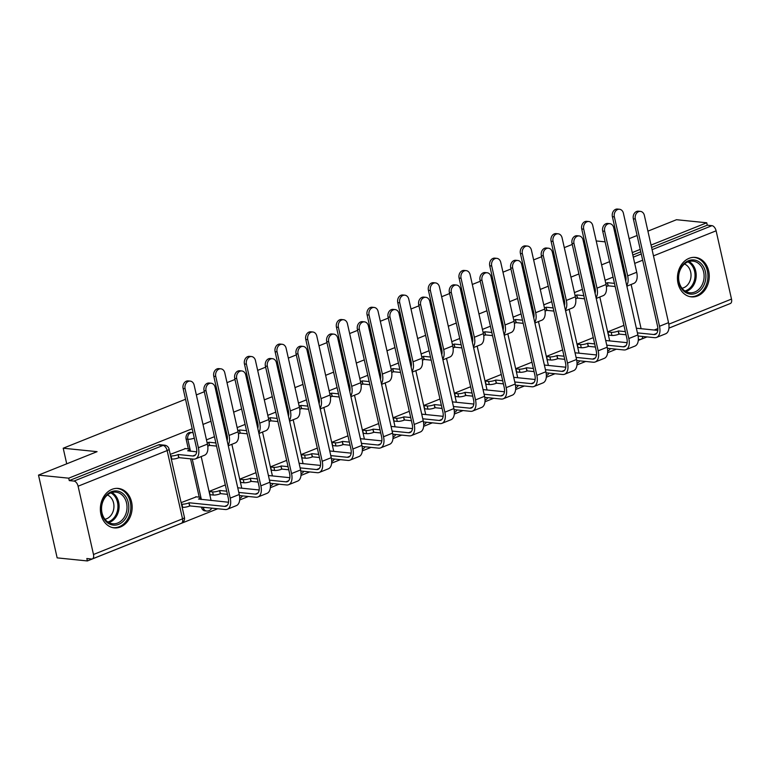 <?xml version="1.0" encoding="UTF-8"?>
<svg xmlns="http://www.w3.org/2000/svg" width="770" height="770" viewBox="0 0 770 770"><rect width="100%" height="100%" fill="white"/><g stroke="black" fill="none" stroke-linecap="round" stroke-linejoin="round"><path stroke-width="1.16" d="M190.565 432.442A5.082 4.071 95.8 0 0 188.968 432.673A5.082 4.071 95.8 0 0 186.119 439.073L187.793 439.247A5.082 4.071 -84.2 0 1 190.633 432.846A5.082 4.071 -84.2 0 1 192.24 432.615L190.565 432.442M697.582 295.959A19.837 15.862 95.8 0 0 709.209 274.832A19.837 15.862 95.8 0 0 695.349 257.411A19.837 15.862 95.8 0 0 689.102 258.325A19.837 15.862 95.8 0 0 677.475 279.452A19.837 15.862 95.8 0 0 691.335 296.873A19.837 15.862 95.8 0 0 697.582 295.959M120.495 526.969A19.837 15.862 95.8 0 0 132.122 505.842A19.837 15.862 95.8 0 0 118.262 488.421A19.837 15.862 95.8 0 0 112.016 489.335A19.837 15.862 95.8 0 0 100.389 510.462A19.837 15.862 95.8 0 0 114.249 527.883A19.837 15.862 95.8 0 0 120.495 526.969M192.182 428.755L68.723 478.18L38.5 475.109L57.153 557.875L87.376 560.945L217.746 508.749M239.662 499.98L248.412 496.477M270.328 487.699L279.077 484.205M300.993 475.427L309.742 471.923M331.658 463.155L340.398 459.651M362.314 450.883L371.063 447.38M392.979 438.602L401.728 435.108M423.644 426.33L432.384 422.826M454.3 414.058L463.049 410.554M484.965 401.786L493.714 398.283M515.63 389.505L524.38 386.011M546.296 377.233L555.035 373.729M576.951 364.961L585.701 361.457M607.617 352.689L616.366 349.185M638.282 340.407L647.021 336.913M668.938 328.136L725.379 305.498M647.916 231.154L676.512 219.71L706.735 222.78L651.054 245.072M640.236 249.393L632.266 252.589M621.457 256.911L620.389 257.344M609.58 261.675L601.601 264.861M590.792 269.192L589.724 269.615M578.915 273.947L570.945 277.133M560.137 281.464L559.059 281.887M548.25 286.219L540.28 289.414M529.471 293.736L528.403 294.169M517.594 298.49L509.615 301.686M498.806 306.008L497.738 306.441M486.929 310.772L478.959 313.958M468.141 318.289L467.072 318.713M456.264 323.044L448.294 326.23M437.485 330.561L436.417 330.985M425.598 335.316L417.629 338.511M406.82 342.833L405.752 343.266M394.943 347.588L386.973 350.783M376.155 355.114L375.086 355.538M364.277 359.869L356.308 363.055M345.499 367.386L344.421 367.81M333.612 372.141L325.643 375.327M314.834 379.658L313.765 380.091M302.957 384.413L294.977 387.608M284.168 391.93L283.1 392.363M272.291 396.685L264.322 399.88M253.503 404.212L252.435 404.635M241.626 408.966L233.656 412.152M222.848 416.483L221.779 416.907M210.961 421.238L202.991 424.424M617.174 243.07L618.32 243.002M629.129 238.671L637.108 235.485M605.114 241.847L596.211 240.943M584.151 239.72L583.073 240.115M38.5 475.109L97.078 451.663L63.207 448.217L185.531 399.255M196.34 394.923L204.32 391.728M215.128 387.406L216.197 386.973M227.006 382.651L234.975 379.456M245.784 375.125L246.862 374.701M257.671 370.37L265.64 367.184M276.449 362.853L277.518 362.429M288.336 358.098L296.306 354.912M307.114 350.581L308.183 350.148M318.992 345.826L326.961 342.631M337.78 338.309L338.848 337.876M349.657 333.554L357.627 330.359M368.435 326.028L369.504 325.604M380.322 321.273L388.292 318.087M399.101 313.756L400.169 313.332M410.978 309.001L418.957 305.815M429.766 301.484L430.834 301.051M441.643 296.729L449.613 293.534M460.422 289.212L461.5 288.779M472.308 284.457L480.278 281.262M491.087 276.931L492.155 276.507M502.974 272.176L510.943 268.99M521.752 264.659L522.82 264.235M533.629 259.904L541.599 256.718M552.417 252.387L553.486 251.954M564.294 247.632L572.264 244.437M87.376 560.945L86.827 558.529L91.534 559.01A5.082 2.82 -111.8 0 0 92.333 558.904A5.082 2.82 -111.8 0 0 93.488 554.487L78.097 486.207A5.082 2.82 -111.8 0 0 73.968 481.067L163.009 445.426A5.082 4.071 -84.2 0 1 164.616 445.195L159.9 444.714A5.082 4.071 -84.2 0 0 158.302 444.945L163.009 445.426A5.082 2.82 -111.8 0 1 167.138 450.566L78.097 486.207M68.723 478.18L69.261 480.596L73.968 481.067M706.735 222.78L707.284 225.187L711.99 225.668A5.082 2.82 68.2 0 1 716.11 230.808L731.5 299.087A5.082 2.82 68.2 0 1 730.355 303.505L668.947 328.087M623.931 325.373L607.876 331.803L608.695 335.422L609.263 335.191M593.266 337.645L577.211 344.075L578.029 347.694L578.597 347.463M562.61 349.917L546.546 356.346L547.364 359.965L547.932 359.744M531.945 362.198L515.89 368.618L516.709 372.247L517.276 372.016M501.28 374.47L485.225 380.9L486.043 384.519L486.611 384.288M470.624 386.742L454.56 393.172L455.378 396.791L455.946 396.56M439.959 399.014L423.904 405.444L424.713 409.062L425.281 408.841M409.293 411.296L393.239 417.725L394.057 421.344L394.625 421.113M378.628 423.567L362.574 429.997L363.392 433.616L363.96 433.385M347.973 435.839L331.909 442.269L332.727 445.888L333.294 445.657M317.307 448.111L301.253 454.541L302.071 458.16L302.639 457.938M286.642 460.393L270.588 466.822L271.406 470.441L271.974 470.21M255.986 472.664L239.922 479.094L240.74 482.713L241.308 482.482M225.321 484.936L209.267 491.366L210.075 494.985L210.643 494.754M196.36 496.852L181.114 502.637M185.483 448.592L170.237 454.377M201.509 507.363L203.184 507.526A5.082 4.071 -84.2 0 0 206.601 511.02L204.926 510.847A5.082 4.071 95.8 0 1 201.509 507.363L201.451 507.093M199.209 497.141L190.575 458.833M188.332 448.881L186.119 439.073M66.721 463.81L63.207 448.217M613.055 277.113L605.085 280.309M582.399 289.385L574.42 292.581M551.734 301.667L543.764 304.853M521.069 313.939L513.099 317.125M490.403 326.211L482.434 329.406M459.748 338.482L451.778 341.678M429.083 350.764L421.113 353.95M398.417 363.036L390.448 366.222M367.762 375.308L359.783 378.503M337.096 387.579L329.127 390.775M306.431 399.861L298.462 403.047M275.766 412.133L267.796 415.319M245.11 424.405L237.141 427.6M214.445 436.677L206.476 439.872M69.261 480.596L158.302 444.945M707.284 225.187L651.593 247.478M640.784 251.809L632.815 255.005M622.006 259.326L620.928 259.76M626.886 286.171L633.806 283.408A12.84 7.113 -111.8 0 0 636.703 272.262L623.411 213.271A5.852 4.678 95.8 0 0 619.475 209.257A5.852 4.678 95.8 0 0 614.364 216.89L612.391 216.688A5.852 4.678 -84.2 0 1 617.501 209.055L619.475 209.257M605.769 283.331A5.082 1.174 -12.7 0 0 607.309 282.802L608.31 285.824L615.172 286.517M608.31 285.824L608.021 285.94A5.082 1.174 167.3 0 1 606.385 286.488M614.47 283.379L607.607 282.686M625.962 280.011L625.481 279.962M612.391 216.688L625.683 275.679A9.538 5.284 68.2 0 1 625.74 281.108M626.713 285.429A12.84 7.113 -111.8 0 0 627.666 275.881L614.364 216.89M638.089 335.999L654.567 337.674A12.84 7.113 -111.8 0 0 656.598 337.414L665.636 333.795A12.84 7.113 -111.8 0 0 668.533 322.649L644.365 215.398A5.852 4.678 95.8 0 0 640.438 211.384A5.852 4.678 95.8 0 0 635.317 219.017L633.344 218.815A5.852 4.678 -84.2 0 1 638.455 211.192L640.438 211.384M607.915 331.995L611.216 332.322A5.082 1.174 -12.7 0 0 618.185 331.061L619.186 334.084L626.049 334.777M633.344 218.815L657.522 326.066A9.538 5.284 68.2 0 1 655.366 334.344A9.538 5.284 68.2 0 1 653.865 334.536L637.406 332.871M625.346 331.639L618.483 330.946M657.792 330.397L636.357 328.222M619.186 334.084L618.888 334.199A5.082 1.174 167.3 0 1 611.929 335.46L611.216 332.322M608.627 335.123L611.929 335.46M656.598 337.414A12.84 7.113 -111.8 0 0 659.495 326.268L635.317 219.017M596.221 298.452L603.141 295.68A12.84 7.113 -111.8 0 0 606.038 284.534L592.746 225.543A5.852 4.678 95.8 0 0 588.819 221.529A5.852 4.678 95.8 0 0 583.699 229.162L581.725 228.959A5.852 4.678 -84.2 0 1 586.836 221.337L588.819 221.529M575.103 295.603A5.082 1.174 -12.7 0 0 576.643 295.074L577.644 298.096L584.517 298.789M577.644 298.096L577.356 298.211A5.082 1.174 167.3 0 1 575.719 298.76M583.804 295.661L576.942 294.958M581.725 228.959L595.027 287.951A9.538 5.284 68.2 0 1 595.075 293.38M596.057 297.701A12.84 7.113 -111.8 0 0 597 288.153L583.699 229.162M565.555 310.724L572.476 307.952A12.84 7.113 -111.8 0 0 575.373 296.816L562.081 237.815A5.852 4.678 95.8 0 0 558.154 233.81A5.852 4.678 95.8 0 0 553.043 241.434L551.07 241.231A5.852 4.678 -84.2 0 1 556.181 233.608L558.154 233.81M544.438 307.875A5.082 1.174 -12.7 0 0 545.988 307.355L546.989 310.368L553.851 311.07M546.989 310.368L546.69 310.483A5.082 1.174 167.3 0 1 545.054 311.042M553.149 307.933L546.276 307.23M551.07 241.231L564.362 300.233A9.538 5.284 68.2 0 1 564.42 305.651M565.392 309.973A12.84 7.113 -111.8 0 0 566.335 300.435L553.043 241.434M705.455 280.559A17.161 13.725 -84.2 0 1 688.669 293.784A17.161 13.725 -84.2 0 1 678.803 273.475A17.161 13.725 -84.2 0 1 695.579 260.26A17.161 13.725 -84.2 0 1 705.455 280.559M679.024 273.658A15.891 12.705 95.8 0 0 689.756 292.754A15.891 12.705 95.8 0 0 703.703 280.222A15.891 12.705 95.8 0 0 692.971 261.136A15.891 12.705 95.8 0 0 679.024 273.658M684.482 263.994A12.513 10.01 -84.2 0 1 690.709 278.471A12.513 10.01 -84.2 0 1 682.018 288.24M689.429 296.537A19.702 15.756 95.8 0 0 690.132 296.623A19.702 15.756 95.8 0 0 707.428 281.089A19.702 15.756 95.8 0 0 694.116 257.411A19.702 15.756 95.8 0 0 693.414 257.363M128.369 511.569A17.161 13.725 -84.2 0 1 111.583 524.793A17.161 13.725 -84.2 0 1 101.717 504.485A17.161 13.725 -84.2 0 1 118.493 491.27A17.161 13.725 -84.2 0 1 128.369 511.569M101.948 504.668A15.891 12.705 95.8 0 0 112.67 523.764A15.891 12.705 95.8 0 0 126.617 511.232A15.891 12.705 95.8 0 0 115.885 492.146A15.891 12.705 95.8 0 0 101.948 504.668M107.396 495.004A12.513 10.01 -84.2 0 1 113.623 509.48A12.513 10.01 -84.2 0 1 104.932 519.25M112.353 527.546A19.702 15.756 95.8 0 0 113.046 527.633A19.702 15.756 95.8 0 0 130.342 512.098A19.702 15.756 95.8 0 0 117.03 488.421A19.702 15.756 95.8 0 0 116.328 488.373M607.424 348.271L623.912 349.955A12.84 7.113 -111.8 0 0 625.933 349.686L634.971 346.067A12.84 7.113 -111.8 0 0 637.868 334.931L613.7 227.67A5.852 4.678 95.8 0 0 609.773 223.666A5.852 4.678 95.8 0 0 604.662 231.289L602.689 231.087A5.852 4.678 -84.2 0 1 607.8 223.464L609.773 223.666M577.259 344.267L580.551 344.604A5.082 1.174 -12.7 0 0 587.52 343.333L588.521 346.356L595.393 347.049M602.689 231.087L626.857 338.348A9.538 5.284 68.2 0 1 624.701 346.615A9.538 5.284 68.2 0 1 623.2 346.818L606.741 345.143M594.681 343.911L587.818 343.218M627.126 342.679L605.701 340.494M588.521 346.356L588.232 346.471A5.082 1.174 167.3 0 1 581.263 347.742L580.551 344.604M577.962 347.405L581.263 347.742M625.933 349.686A12.84 7.113 -111.8 0 0 628.83 338.55L604.662 231.289M576.759 360.553L593.247 362.227A12.84 7.113 -111.8 0 0 595.268 361.958L604.315 358.339A12.84 7.113 -111.8 0 0 607.212 347.203L583.034 239.942A5.852 4.678 95.8 0 0 579.107 235.938A5.852 4.678 95.8 0 0 573.997 243.561L572.023 243.368A5.852 4.678 -84.2 0 1 577.134 235.736L579.107 235.938M546.594 356.539L549.896 356.876A5.082 1.174 -12.7 0 0 556.864 355.605L557.865 358.628L564.728 359.33M572.023 243.368L596.192 350.619A9.538 5.284 68.2 0 1 594.045 358.897A9.538 5.284 68.2 0 1 592.534 359.089L576.085 357.415M564.025 356.192L557.153 355.49M596.471 354.951L575.036 352.775M557.865 358.628L557.567 358.743A5.082 1.174 167.3 0 1 550.598 360.014L549.896 356.876M547.297 359.677L550.598 360.014M595.268 361.958A12.84 7.113 -111.8 0 0 598.165 350.822L573.997 243.561M534.9 322.996L541.82 320.224A12.84 7.113 -111.8 0 0 544.717 309.088L531.416 250.086A5.852 4.678 95.8 0 0 527.488 246.082A5.852 4.678 95.8 0 0 522.378 253.705L520.404 253.513A5.852 4.678 -84.2 0 1 525.515 245.88L527.488 246.082M513.782 320.147A5.082 1.174 -12.7 0 0 515.322 319.627L516.324 322.64L523.186 323.342M516.324 322.64L516.025 322.765A5.082 1.174 167.3 0 1 514.399 323.313M522.484 320.204L515.621 319.512M533.976 316.836L533.495 316.788M520.404 253.513L533.697 312.505A9.538 5.284 68.2 0 1 533.754 317.923M534.726 322.245A12.84 7.113 -111.8 0 0 535.67 312.707L522.378 253.705M504.235 335.268L511.155 332.505A12.84 7.113 -111.8 0 0 514.052 321.36L500.76 262.368A5.852 4.678 95.8 0 0 496.823 258.354A5.852 4.678 95.8 0 0 491.712 265.987L489.739 265.785A5.852 4.678 -84.2 0 1 494.85 258.152L496.823 258.354M483.117 332.428A5.082 1.174 -12.7 0 0 484.657 331.899L485.658 334.921L492.531 335.614M485.658 334.921L485.369 335.037A5.082 1.174 167.3 0 1 483.733 335.585M491.818 332.476L484.956 331.783M489.739 265.785L503.041 324.776A9.538 5.284 68.2 0 1 503.089 330.205M504.071 334.526A12.84 7.113 -111.8 0 0 505.014 324.978L491.712 265.987M473.569 347.549L480.49 344.777A12.84 7.113 -111.8 0 0 483.387 333.631L470.095 274.64A5.852 4.678 95.8 0 0 466.168 270.626A5.852 4.678 95.8 0 0 461.057 278.259L459.084 278.057A5.852 4.678 -84.2 0 1 464.195 270.434L466.168 270.626M452.452 344.7A5.082 1.174 -12.7 0 0 454.002 344.171L455.003 347.193L461.865 347.896M455.003 347.193L454.704 347.308A5.082 1.174 167.3 0 1 453.068 347.857M461.153 344.758L454.29 344.055M459.084 278.057L472.376 337.058A9.538 5.284 68.2 0 1 472.433 342.477M473.406 346.798A12.84 7.113 -111.8 0 0 474.349 337.25L461.057 278.259M546.094 372.824L562.581 374.499A12.84 7.113 -111.8 0 0 564.612 374.239L573.65 370.62A12.84 7.113 -111.8 0 0 576.547 359.475L552.379 252.223A5.852 4.678 95.8 0 0 548.442 248.209A5.852 4.678 95.8 0 0 543.331 255.842L541.358 255.64A5.852 4.678 -84.2 0 1 546.469 248.007L548.442 248.209M515.929 368.811L519.23 369.148A5.082 1.174 -12.7 0 0 526.199 367.887L527.2 370.899L534.062 371.602M541.358 255.64L565.526 362.891A9.538 5.284 68.2 0 1 563.38 371.169A9.538 5.284 68.2 0 1 561.879 371.361L545.42 369.687M533.36 368.464L526.497 367.762M565.806 367.223L544.371 365.047M527.2 370.899L526.901 371.025A5.082 1.174 167.3 0 1 519.933 372.285L519.23 369.148M516.641 371.949L519.933 372.285M564.612 374.239A12.84 7.113 -111.8 0 0 567.509 363.094L543.331 255.842M515.438 385.096L531.916 386.771A12.84 7.113 -111.8 0 0 533.947 386.511L542.985 382.892A12.84 7.113 -111.8 0 0 545.882 371.746L521.713 264.495A5.852 4.678 95.8 0 0 517.787 260.481A5.852 4.678 95.8 0 0 512.676 268.114L510.703 267.912A5.852 4.678 -84.2 0 1 515.813 260.289L517.787 260.481M485.273 381.092L488.565 381.419A5.082 1.174 -12.7 0 0 495.534 380.159L496.534 383.181L503.407 383.874M510.703 267.912L534.871 375.163A9.538 5.284 68.2 0 1 532.715 383.441A9.538 5.284 68.2 0 1 531.213 383.633L514.755 381.968M502.695 380.736L495.832 380.043M535.14 379.494L513.715 377.319M496.534 383.181L496.246 383.296A5.082 1.174 167.3 0 1 489.277 384.557L488.565 381.419M485.976 384.22L489.277 384.557M533.947 386.511A12.84 7.113 -111.8 0 0 536.844 375.365L512.676 268.114M484.773 397.368L501.26 399.053A12.84 7.113 -111.8 0 0 503.282 398.783L512.329 395.164A12.84 7.113 -111.8 0 0 515.226 384.028L491.048 276.767A5.852 4.678 95.8 0 0 487.121 272.763A5.852 4.678 95.8 0 0 482.01 280.386L480.037 280.184A5.852 4.678 -84.2 0 1 485.148 272.561L487.121 272.763M454.608 393.364L457.909 393.701A5.082 1.174 -12.7 0 0 464.868 392.431L465.879 395.453L472.742 396.146M480.037 280.184L504.206 387.445A9.538 5.284 68.2 0 1 502.059 395.713A9.538 5.284 68.2 0 1 500.548 395.915L484.099 394.24M472.029 393.008L465.167 392.315M504.475 391.776L483.05 389.591M465.879 395.453L465.581 395.568A5.082 1.174 167.3 0 1 458.612 396.839L457.909 393.701M455.311 396.502L458.612 396.839M503.282 398.783A12.84 7.113 -111.8 0 0 506.179 387.647L482.01 280.386M442.914 359.821L449.834 357.049A12.84 7.113 -111.8 0 0 452.731 345.913L439.429 286.912A5.852 4.678 95.8 0 0 435.502 282.908A5.852 4.678 95.8 0 0 430.392 290.531L428.418 290.329A5.852 4.678 -84.2 0 1 433.529 282.706L435.502 282.908M421.796 356.972A5.082 1.174 -12.7 0 0 423.336 356.452L424.337 359.465L431.2 360.168M424.337 359.465L424.039 359.59A5.082 1.174 167.3 0 1 422.403 360.139M430.497 357.03L423.625 356.327M428.418 290.329L441.711 349.33A9.538 5.284 68.2 0 1 441.768 354.749M442.74 359.07A12.84 7.113 -111.8 0 0 443.684 349.532L430.392 290.531M454.108 409.65L470.595 411.324A12.84 7.113 -111.8 0 0 472.616 411.055L481.664 407.436A12.84 7.113 -111.8 0 0 484.561 396.3L460.393 289.039A5.852 4.678 95.8 0 0 456.456 285.035A5.852 4.678 95.8 0 0 451.345 292.667L449.372 292.465A5.852 4.678 -84.2 0 1 454.483 284.833L456.456 285.035M423.943 405.636L427.244 405.973A5.082 1.174 -12.7 0 0 434.213 404.712L435.214 407.725L442.076 408.427M449.372 292.465L473.54 399.717A9.538 5.284 68.2 0 1 471.394 407.994A9.538 5.284 68.2 0 1 469.892 408.187L453.434 406.512M441.374 405.289L434.501 404.587M473.82 404.048L452.385 401.873M435.214 407.725L434.915 407.84A5.082 1.174 167.3 0 1 427.947 409.111L427.244 405.973M424.655 408.774L427.947 409.111M472.616 411.055A12.84 7.113 -111.8 0 0 475.514 399.919L451.345 292.667M412.248 372.093L419.169 369.321A12.84 7.113 -111.8 0 0 422.066 358.185L408.774 299.183A5.852 4.678 95.8 0 0 404.837 295.18A5.852 4.678 95.8 0 0 399.726 302.803L397.753 302.61A5.852 4.678 -84.2 0 1 402.864 294.977L404.837 295.18M391.131 369.244A5.082 1.174 -12.7 0 0 392.671 368.724L393.672 371.746L400.535 372.439M393.672 371.746L393.383 371.862A5.082 1.174 167.3 0 1 391.747 372.411M399.832 369.302L392.969 368.609M397.753 302.61L411.045 361.602A9.538 5.284 68.2 0 1 411.103 367.021M412.075 371.342A12.84 7.113 -111.8 0 0 413.028 361.804L399.726 302.803M423.452 421.922L439.93 423.596A12.84 7.113 -111.8 0 0 441.961 423.336L450.999 419.717A12.84 7.113 -111.8 0 0 453.896 408.572L429.727 301.32A5.852 4.678 95.8 0 0 425.8 297.307A5.852 4.678 95.8 0 0 420.68 304.939L418.707 304.737A5.852 4.678 -84.2 0 1 423.827 297.105L425.8 297.307M393.278 417.908L396.579 418.245A5.082 1.174 -12.7 0 0 403.547 416.984L404.548 419.997L411.411 420.699M418.707 304.737L442.885 411.989A9.538 5.284 68.2 0 1 440.729 420.266A9.538 5.284 68.2 0 1 439.227 420.458L422.769 418.784M410.708 417.561L403.846 416.859M443.154 416.32L421.719 414.144M404.548 419.997L404.26 420.122A5.082 1.174 167.3 0 1 397.291 421.382L396.579 418.245M393.99 421.046L397.291 421.382M441.961 423.336A12.84 7.113 -111.8 0 0 444.858 412.191L420.68 304.939M381.583 384.365L388.503 381.602A12.84 7.113 -111.8 0 0 391.401 370.457L378.108 311.465A5.852 4.678 95.8 0 0 374.182 307.451A5.852 4.678 95.8 0 0 369.061 315.084L367.088 314.882A5.852 4.678 -84.2 0 1 372.208 307.249L374.182 307.451M360.466 381.525A5.082 1.174 -12.7 0 0 362.006 380.996L363.017 384.018L369.879 384.711M363.017 384.018L362.718 384.134A5.082 1.174 167.3 0 1 361.082 384.682M369.167 381.574L362.304 380.881M367.088 314.882L380.39 373.873A9.538 5.284 68.2 0 1 380.438 379.302M381.419 383.624A12.84 7.113 -111.8 0 0 382.363 374.076L369.061 315.084M392.787 434.193L409.274 435.868A12.84 7.113 -111.8 0 0 411.296 435.608L420.333 431.989A12.84 7.113 -111.8 0 0 423.231 420.844L399.062 313.592A5.852 4.678 95.8 0 0 395.135 309.588A5.852 4.678 95.8 0 0 390.024 317.211L388.051 317.009A5.852 4.678 -84.2 0 1 393.162 309.386L395.135 309.588M362.622 430.189L365.914 430.517A5.082 1.174 -12.7 0 0 372.882 429.256L373.883 432.278L380.755 432.971M388.051 317.009L412.219 424.27A9.538 5.284 68.2 0 1 410.064 432.538A9.538 5.284 68.2 0 1 408.562 432.73L392.103 431.065M380.043 429.833L373.181 429.14M412.489 428.592L391.064 426.416M373.883 432.278L373.594 432.394A5.082 1.174 167.3 0 1 366.626 433.654L365.914 430.517M363.325 433.317L366.626 433.654M411.296 435.608A12.84 7.113 -111.8 0 0 414.193 424.463L390.024 317.211M350.928 396.646L357.848 393.874A12.84 7.113 -111.8 0 0 360.735 382.728L347.443 323.737A5.852 4.678 95.8 0 0 343.516 319.723A5.852 4.678 95.8 0 0 338.405 327.356L336.432 327.154A5.852 4.678 -84.2 0 1 341.543 319.531L343.516 319.723M329.801 393.797A5.082 1.174 -12.7 0 0 331.35 393.268L332.351 396.29L339.214 396.993M332.351 396.29L332.053 396.406A5.082 1.174 167.3 0 1 330.417 396.954M338.511 393.855L331.639 393.152M336.432 327.154L349.724 386.155A9.538 5.284 68.2 0 1 349.782 391.574M350.754 395.896A12.84 7.113 -111.8 0 0 351.697 386.347L338.405 327.356M362.121 446.475L378.609 448.15A12.84 7.113 -111.8 0 0 380.63 447.88L389.678 444.261A12.84 7.113 -111.8 0 0 392.575 433.125L368.397 325.864A5.852 4.678 95.8 0 0 364.47 321.86A5.852 4.678 95.8 0 0 359.359 329.483L357.386 329.281A5.852 4.678 -84.2 0 1 362.497 321.658L364.47 321.86M331.957 442.461L335.258 442.798A5.082 1.174 -12.7 0 0 342.226 441.528L343.228 444.55L350.09 445.243M357.386 329.281L381.554 436.542A9.538 5.284 68.2 0 1 379.408 444.81A9.538 5.284 68.2 0 1 377.897 445.012L361.448 443.337M349.387 442.115L342.515 441.412M381.833 440.873L360.399 438.688M343.228 444.55L342.929 444.665A5.082 1.174 167.3 0 1 335.961 445.936L335.258 442.798M332.659 445.599L335.961 445.936M380.63 447.88A12.84 7.113 -111.8 0 0 383.527 436.744L359.359 329.483M320.262 408.918L327.183 406.146A12.84 7.113 -111.8 0 0 330.08 395.01L316.778 336.009A5.852 4.678 95.8 0 0 312.851 332.005A5.852 4.678 95.8 0 0 307.74 339.628L305.767 339.426A5.852 4.678 -84.2 0 1 310.878 331.803L312.851 332.005M299.145 406.069A5.082 1.174 -12.7 0 0 300.685 405.549L301.686 408.562L308.549 409.265M301.686 408.562L301.388 408.687A5.082 1.174 167.3 0 1 299.761 409.236M307.846 406.127L300.983 405.424M319.338 402.758L318.857 402.71M305.767 339.426L319.059 398.427A9.538 5.284 68.2 0 1 319.117 403.846M320.089 408.167A12.84 7.113 -111.8 0 0 321.032 398.629L307.74 339.628M331.456 458.747L347.944 460.422A12.84 7.113 -111.8 0 0 349.975 460.152L359.012 456.533A12.84 7.113 -111.8 0 0 361.91 445.397L337.741 338.146A5.852 4.678 95.8 0 0 333.805 334.132A5.852 4.678 95.8 0 0 328.694 341.764L326.721 341.562A5.852 4.678 -84.2 0 1 331.832 333.93L333.805 334.132M301.291 454.733L304.593 455.07A5.082 1.174 -12.7 0 0 311.561 453.809L312.562 456.822L319.425 457.524M326.721 341.562L350.889 448.814A9.538 5.284 68.2 0 1 348.743 457.091A9.538 5.284 68.2 0 1 347.241 457.284L330.782 455.609M318.722 454.387L311.86 453.684M351.168 453.145L329.733 450.97M312.562 456.822L312.264 456.937A5.082 1.174 167.3 0 1 305.295 458.208L304.593 455.07M302.004 457.871L305.295 458.208M349.975 460.152A12.84 7.113 -111.8 0 0 352.872 449.016L328.694 341.764M289.597 421.19L296.517 418.418A12.84 7.113 -111.8 0 0 299.414 407.282L286.122 348.281A5.852 4.678 95.8 0 0 282.186 344.277A5.852 4.678 95.8 0 0 277.075 351.9L275.102 351.707A5.852 4.678 -84.2 0 1 280.213 344.075L282.186 344.277M268.48 418.341A5.082 1.174 -12.7 0 0 270.02 417.821L271.021 420.844L277.893 421.536M271.021 420.844L270.732 420.959A5.082 1.174 167.3 0 1 269.096 421.508M277.181 418.399L270.318 417.706M275.102 351.707L288.404 410.699A9.538 5.284 68.2 0 1 288.452 416.118M289.433 420.439A12.84 7.113 -111.8 0 0 290.377 410.901L277.075 351.9M300.8 471.019L317.279 472.693A12.84 7.113 -111.8 0 0 319.309 472.433L328.347 468.815A12.84 7.113 -111.8 0 0 331.244 457.669L307.076 350.417A5.852 4.678 95.8 0 0 303.149 346.404A5.852 4.678 95.8 0 0 298.038 354.036L296.065 353.834A5.852 4.678 -84.2 0 1 301.176 346.202L303.149 346.404M270.636 467.005L273.928 467.342A5.082 1.174 -12.7 0 0 280.896 466.081L281.897 469.094L288.769 469.796M296.065 353.834L320.233 461.086A9.538 5.284 68.2 0 1 318.077 469.363A9.538 5.284 68.2 0 1 316.576 469.556L300.117 467.881M288.057 466.659L281.194 465.966M320.503 465.417L299.078 463.242M281.897 469.094L281.608 469.219A5.082 1.174 167.3 0 1 274.64 470.48L273.928 467.342M271.338 470.143L274.64 470.48M319.309 472.433A12.84 7.113 -111.8 0 0 322.207 461.288L298.038 354.036M258.932 433.472L265.852 430.7A12.84 7.113 -111.8 0 0 268.749 419.554L255.457 360.562A5.852 4.678 95.8 0 0 251.53 356.548A5.852 4.678 95.8 0 0 246.419 364.181L244.446 363.979A5.852 4.678 -84.2 0 1 249.557 356.346L251.53 356.548M237.815 430.623A5.082 1.174 -12.7 0 0 239.364 430.093L240.365 433.115L247.228 433.808M240.365 433.115L240.067 433.231A5.082 1.174 167.3 0 1 238.43 433.78M246.516 430.671L239.653 429.978M244.446 363.979L257.738 422.971A9.538 5.284 68.2 0 1 257.796 428.399M258.768 432.721A12.84 7.113 -111.8 0 0 259.711 423.173L246.419 364.181M270.135 483.291L286.623 484.965A12.84 7.113 -111.8 0 0 288.644 484.705L297.692 481.086A12.84 7.113 -111.8 0 0 300.589 469.941L276.411 362.689A5.852 4.678 95.8 0 0 272.484 358.685A5.852 4.678 95.8 0 0 267.373 366.308L265.4 366.106A5.852 4.678 -84.2 0 1 270.511 358.483L272.484 358.685M239.97 479.286L243.272 479.614A5.082 1.174 -12.7 0 0 250.24 478.353L251.241 481.375L258.104 482.068M265.4 366.106L289.568 473.367A9.538 5.284 68.2 0 1 287.422 481.635A9.538 5.284 68.2 0 1 285.911 481.837L269.462 480.162M257.392 478.93L250.529 478.237M289.838 477.689L268.412 475.514M251.241 481.375L250.943 481.491A5.082 1.174 167.3 0 1 243.975 482.752L243.272 479.614M240.673 482.424L243.975 482.752M288.644 484.705A12.84 7.113 -111.8 0 0 291.541 473.56L267.373 366.308M228.276 445.743L235.197 442.971A12.84 7.113 -111.8 0 0 238.094 431.826L224.792 372.834A5.852 4.678 95.8 0 0 220.865 368.82A5.852 4.678 95.8 0 0 215.754 376.453L213.781 376.251A5.852 4.678 -84.2 0 1 218.892 368.628L220.865 368.82M207.159 442.894A5.082 1.174 -12.7 0 0 208.699 442.365L209.7 445.387L216.562 446.09M209.7 445.387L209.401 445.503A5.082 1.174 167.3 0 1 207.765 446.061M215.86 442.952L208.997 442.25M213.781 376.251L227.073 435.252A9.538 5.284 68.2 0 1 227.131 440.671M228.103 444.993A12.84 7.113 -111.8 0 0 229.046 435.445L215.754 376.453M239.47 495.572L255.958 497.247A12.84 7.113 -111.8 0 0 257.979 496.977L267.026 493.358A12.84 7.113 -111.8 0 0 269.923 482.222L245.755 374.961A5.852 4.678 95.8 0 0 241.819 370.957A5.852 4.678 95.8 0 0 236.708 378.58L234.734 378.378A5.852 4.678 -84.2 0 1 239.845 370.755L241.819 370.957M209.305 491.558L212.607 491.895A5.082 1.174 -12.7 0 0 219.575 490.625L220.576 493.647L227.439 494.34M234.734 378.378L258.903 485.639A9.538 5.284 68.2 0 1 256.757 493.907A9.538 5.284 68.2 0 1 255.255 494.109L238.796 492.434M226.736 491.212L219.864 490.509M259.182 489.97L237.747 487.785M220.576 493.647L220.278 493.762A5.082 1.174 167.3 0 1 213.309 495.033L212.607 491.895M210.017 494.696L213.309 495.033M257.979 496.977A12.84 7.113 -111.8 0 0 260.876 485.841L236.708 378.58M170.574 455.859L171.065 455.907A5.082 1.174 -12.7 0 0 178.034 454.647L179.035 457.659L193.463 459.132A12.84 7.113 -111.8 0 0 195.493 458.862L204.531 455.243A12.84 7.113 -111.8 0 0 207.428 444.107L194.136 385.106A5.852 4.678 95.8 0 0 190.2 381.102A5.852 4.678 95.8 0 0 185.089 388.725L183.116 388.523A5.852 4.678 -84.2 0 1 188.227 380.9L190.2 381.102M196.687 451.855L187.668 450.787A5.082 1.174 -12.7 0 0 189.593 449.362A5.082 1.174 -12.7 0 0 188.563 448.91L184.848 448.525M179.035 457.659L178.746 457.784A5.082 1.174 167.3 0 1 171.777 459.045L171.277 458.997M183.116 388.523L196.408 447.524A9.538 5.284 68.2 0 1 194.261 455.792A9.538 5.284 68.2 0 1 192.76 455.994L178.332 454.521M195.493 458.862A12.84 7.113 -111.8 0 0 198.391 447.726L185.089 388.725M181.451 504.119L181.941 504.167A5.082 1.174 -12.7 0 0 188.91 502.906L189.911 505.919L225.292 509.519A12.84 7.113 -111.8 0 0 227.323 509.249L236.361 505.63A12.84 7.113 -111.8 0 0 239.258 494.494L215.09 387.243A5.852 4.678 95.8 0 0 211.163 383.229A5.852 4.678 95.8 0 0 206.042 390.862L204.069 390.659A5.852 4.678 -84.2 0 1 209.19 383.027L211.163 383.229M228.517 502.242L198.544 499.047A5.082 1.174 -12.7 0 0 200.47 497.622A5.082 1.174 -12.7 0 0 199.44 497.16L195.724 496.785M204.069 390.659L228.247 497.911A9.538 5.284 68.2 0 1 226.091 506.188A9.538 5.284 68.2 0 1 224.59 506.381L189.208 502.781M189.911 505.919L189.622 506.034A5.082 1.174 167.3 0 1 182.654 507.305L181.941 504.167M182.153 507.257L182.654 507.305M227.323 509.249A12.84 7.113 -111.8 0 0 230.22 498.113L206.042 390.862M93.488 554.487L182.528 518.845L167.138 450.566A5.082 1.174 -12.7 0 0 169.063 449.131A5.082 5.082 0 0 0 164.616 445.195M631.131 284.476L641.102 328.703M654.192 330.032L657.859 328.569M668.822 324.18L731.5 299.087M716.11 230.808L653.489 255.871M642.671 260.202L634.701 263.388M205.205 507.478A5.082 1.174 -12.7 0 1 203.184 507.526L203.116 507.266M201.365 499.48L192.25 459.007M190.488 451.22L187.793 439.247A5.082 1.174 -12.7 0 0 194.3 438.149M591.822 278.942A5.082 1.174 -12.7 0 0 592.91 278.586M561.166 291.214A5.082 1.174 -12.7 0 0 562.254 290.858M530.501 303.486A5.082 1.174 -12.7 0 0 531.589 303.139M499.836 315.758A5.082 1.174 -12.7 0 0 500.924 315.411M469.18 328.039A5.082 1.174 -12.7 0 0 470.258 327.683M438.515 340.311A5.082 1.174 -12.7 0 0 439.603 339.955M407.85 352.583A5.082 1.174 -12.7 0 0 408.937 352.236M377.185 364.855A5.082 1.174 -12.7 0 0 378.272 364.508M346.529 377.136A5.082 1.174 -12.7 0 0 347.617 376.78M315.864 389.408A5.082 1.174 -12.7 0 0 316.951 389.052M285.198 401.68A5.082 1.174 -12.7 0 0 286.286 401.334M254.543 413.952A5.082 1.174 -12.7 0 0 255.621 413.606M223.877 426.233A5.082 1.174 -12.7 0 0 224.965 425.877M638.34 339.426L638.908 339.483A5.082 4.071 -84.2 0 1 638.34 339.378M621.506 262.3A5.082 4.071 -84.2 0 1 622.497 261.531M621.246 261.136L622.439 261.261M633.296 257.17L641.275 253.975M652.084 249.653L711.99 225.668M184.444 517.421A5.082 1.174 -12.7 0 1 182.528 518.845A5.082 2.82 68.2 0 1 181.374 523.263A5.082 5.082 0 0 0 184.444 517.421L169.063 449.131M623.816 267.392A5.082 1.174 167.3 0 1 622.699 267.585M642.652 336.461A5.082 2.82 68.2 0 1 641.314 339.147L646.925 336.904M607.309 282.802L608.021 285.94M636.703 272.262L627.666 275.881M653.865 334.536L656.589 333.449M618.888 334.199L618.185 331.061M659.495 326.268L668.533 322.649M576.643 295.074L577.356 298.211M606.038 284.534L597 288.153M545.988 307.355L546.69 310.483M575.373 296.816L566.335 300.435M688.938 261.521A15.891 12.705 -84.2 0 1 695.791 279.423A15.891 12.705 -84.2 0 1 685.887 291.561M684.953 291.002A15.371 12.291 95.8 0 0 694.636 279.231A15.371 12.291 95.8 0 0 687.918 261.877M111.852 492.531A15.891 12.705 -84.2 0 1 118.705 510.433A15.891 12.705 -84.2 0 1 108.801 522.57M107.877 522.012A15.371 12.291 95.8 0 0 117.55 510.24A15.371 12.291 95.8 0 0 110.832 492.887M623.2 346.818L625.933 345.72M588.232 346.471L587.52 343.333M628.83 338.55L637.868 334.931M592.534 359.089L595.268 357.992M557.567 358.743L556.864 355.605M598.165 350.822L607.212 347.203M515.322 319.627L516.025 322.765M544.717 309.088L535.67 312.707M484.657 331.899L485.369 335.037M514.052 321.36L505.014 324.978M454.002 344.171L454.704 347.308M483.387 333.631L474.349 337.25M561.879 371.361L564.603 370.274M526.901 371.025L526.199 367.887M567.509 363.094L576.547 359.475M531.213 383.633L533.937 382.546M496.246 383.296L495.534 380.159M536.844 375.365L545.882 371.746M500.548 395.915L503.282 394.817M465.581 395.568L464.868 392.431M506.179 387.647L515.226 384.028M423.336 356.452L424.039 359.59M452.731 345.913L443.684 349.532M469.892 408.187L472.616 407.089M434.915 407.84L434.213 404.712M475.514 399.919L484.561 396.3M392.671 368.724L393.383 371.862M422.066 358.185L413.028 361.804M439.227 420.458L441.951 419.371M404.26 420.122L403.547 416.984M444.858 412.191L453.896 408.572M362.006 380.996L362.718 384.134M391.401 370.457L382.363 374.076M408.562 432.73L411.296 431.643M373.594 432.394L372.882 429.256M414.193 424.463L423.231 420.844M331.35 393.268L332.053 396.406M360.735 382.728L351.697 386.347M377.897 445.012L380.63 443.915M342.929 444.665L342.226 441.528M383.527 436.744L392.575 433.125M300.685 405.549L301.388 408.687M330.08 395.01L321.032 398.629M347.241 457.284L349.965 456.196M312.264 456.937L311.561 453.809M352.872 449.016L361.91 445.397M270.02 417.821L270.732 420.959M299.414 407.282L290.377 410.901M316.576 469.556L319.3 468.468M281.608 469.219L280.896 466.081M322.207 461.288L331.244 457.669M239.364 430.093L240.067 433.231M268.749 419.554L259.711 423.173M285.911 481.837L288.644 480.74M250.943 481.491L250.24 478.353M291.541 473.56L300.589 469.941M208.699 442.365L209.401 445.503M238.094 431.826L229.046 435.445M255.255 494.109L257.979 493.012M220.278 493.762L219.575 490.625M260.876 485.841L269.923 482.222M195.484 454.897L192.76 455.994M171.065 455.907L171.777 459.045M178.034 454.647L178.746 457.784M207.428 444.107L198.391 447.726M224.59 506.381L227.314 505.293M189.622 506.034L188.91 502.906M230.22 498.113L239.258 494.494M607.684 351.082A5.082 5.082 0 0 0 610.321 348.569M591.697 273.206A5.082 5.082 0 0 0 590.85 273.042M599.811 297.008L609.705 340.908M577.019 363.353A5.082 5.082 0 0 0 579.656 360.841M561.041 285.478A5.082 5.082 0 0 0 560.185 285.314M569.146 309.29L579.04 353.18M546.363 375.635A5.082 5.082 0 0 0 548.991 373.123M530.376 297.749A5.082 5.082 0 0 0 529.529 297.595M538.48 321.562L548.375 365.452M515.698 387.907A5.082 5.082 0 0 0 518.335 385.395M499.711 310.031A5.082 5.082 0 0 0 498.864 309.867M507.825 333.833L517.71 377.724M485.033 400.179A5.082 5.082 0 0 0 487.67 397.667M469.046 322.303A5.082 5.082 0 0 0 468.199 322.139M477.159 346.115L487.054 390.005M454.377 412.45A5.082 5.082 0 0 0 457.005 409.938M438.39 334.575A5.082 5.082 0 0 0 437.533 334.421M446.494 358.387L456.389 402.277M423.712 424.732A5.082 5.082 0 0 0 426.339 422.22M407.725 346.847A5.082 5.082 0 0 0 406.878 346.692M415.839 370.659L425.723 414.549M393.047 437.004A5.082 5.082 0 0 0 395.684 434.492M377.059 359.128A5.082 5.082 0 0 0 376.212 358.964M385.173 382.931L395.068 426.821M362.381 449.276A5.082 5.082 0 0 0 365.019 446.764M346.404 371.4A5.082 5.082 0 0 0 345.547 371.236M354.508 395.212L364.403 439.102M331.726 461.548A5.082 5.082 0 0 0 334.353 459.036M315.739 383.672A5.082 5.082 0 0 0 314.892 383.518M323.843 407.484L333.737 451.374M301.06 473.829A5.082 5.082 0 0 0 303.698 471.317M285.073 395.953A5.082 5.082 0 0 0 284.226 395.79M293.187 419.756L303.072 463.646M270.395 486.101A5.082 5.082 0 0 0 273.032 483.589M254.408 408.225A5.082 5.082 0 0 0 253.561 408.061M262.522 432.028L272.416 475.918M239.74 498.373A5.082 5.082 0 0 0 242.367 495.861M223.752 420.497A5.082 5.082 0 0 0 222.896 420.333M231.857 444.309L241.751 488.199M206.601 511.02A5.082 5.082 0 0 0 211.702 508.133M193.087 432.769A5.082 5.082 0 0 0 192.24 432.615M201.201 456.581L211.086 500.471M92.333 558.904L181.374 523.263M638.908 339.483A5.082 5.082 0 0 0 641.314 339.147M694.116 257.411L693.549 257.353M690.132 296.623L689.564 296.565M117.03 488.421L116.463 488.363M113.046 527.633L112.478 527.575M189.593 449.362L189.998 451.172M200.874 499.432L200.47 497.622"/></g></svg>
